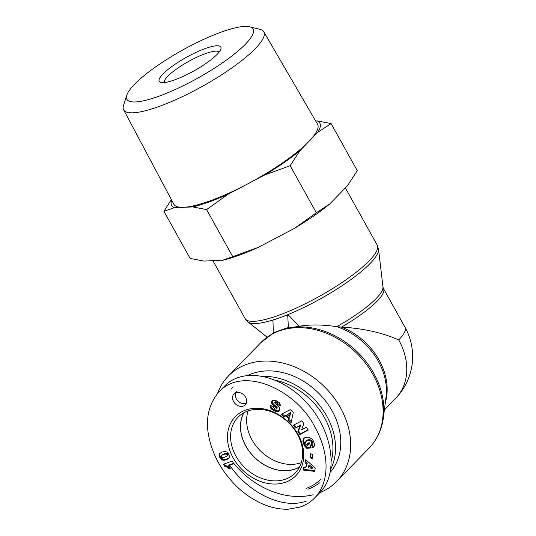 <?xml version="1.0" encoding="UTF-8"?>
<svg xmlns="http://www.w3.org/2000/svg" width="536" height="536" viewBox="0 0 536 536"><rect width="100%" height="100%" fill="white"/><g stroke="black" fill="none" stroke-linecap="round" stroke-linejoin="round"><path stroke-width="0.8" d="M273.327 333.318L272.951 320.005A75.013 16.569 -29.1 0 0 280.187 317.573L287.698 314.86L288.422 328.012M272.67 320.294L280.187 317.573A75.013 16.569 -29.1 0 0 287.973 314.572L287.698 314.86M288.12 327.469L282.231 329.6M278.09 331.094L273.092 332.903M384.386 409.906L395.689 398.275A59.911 47.074 -135.8 0 0 398.71 339.898C381.947 332.568 362.872 328.307 341.479 327.114L336.749 326.685A60.474 13.353 150.9 0 0 382.985 287.048L378.537 249.274A75.013 16.569 -29.1 0 1 287.973 314.572L299.255 326.283M383.387 417.678C381.806 429.651 377.056 439.788 369.123 448.076A75.576 59.375 44.2 0 0 362.37 359.267A75.576 59.375 44.2 0 0 271.819 334.283A75.576 59.375 44.2 0 0 260.737 342.725L272.502 333.767C278.09 330.692 284.16 328.642 290.726 327.61A75.013 58.94 -135.8 0 1 383.387 417.678L386.041 396.982A60.474 47.51 44.2 0 0 336.749 326.685C323.442 324.649 311.47 324.427 300.823 326.022L290.726 327.61A75.013 58.94 -135.8 0 0 288.422 328.019M319.825 492.624A75.576 59.375 -135.8 0 0 336.682 481.455A75.576 59.375 -135.8 0 0 323.878 386.201A75.576 59.375 -135.8 0 0 228.296 376.105A75.576 59.375 -135.8 0 0 217.549 393.451M233.904 463.546A75.576 59.375 -135.8 0 0 313.165 494.762M398.71 339.898A59.911 13.232 -29.1 0 0 405.075 327.382L383.501 288.623A59.911 13.232 -29.1 0 1 341.479 327.114A59.911 47.074 -135.8 0 1 385.337 402.442M243.907 412.774A39.744 31.229 -135.8 0 0 254.647 457.429A39.744 31.229 -135.8 0 0 299.584 466.89M248.088 410.931A39.744 31.229 -135.8 0 0 260.724 451.171A39.744 31.229 -135.8 0 0 301.306 462.662M307.905 489.227A64.608 50.766 -135.8 0 0 319.523 482.842M330.953 468.692A64.608 50.766 -135.8 0 0 321.627 408.104A64.608 50.766 -135.8 0 0 263.364 376.259M233.247 386.925A64.608 50.766 -135.8 0 0 230.922 389.129L232.972 387.026M276.295 380.446A62.652 49.225 44.2 0 1 331.462 460.377M320.468 479.573A62.652 49.225 44.2 0 1 306.13 488.423M330.364 472.136A64.608 50.766 -135.8 0 0 323.235 398.121A64.608 50.766 -135.8 0 0 248.135 375.254M299.483 467.084A39.865 31.323 44.2 0 1 245.816 446.093A39.865 31.323 44.2 0 1 243.719 412.881M228.872 468.812L226.762 467.064L224.758 466.38L223.539 464.196L232.256 461.047L233.736 463.714L228.028 465.777A4.603 3.618 44.2 0 1 230.44 468.25L228.872 468.812L230.232 467.874M228.028 465.777L228.705 465.087L233.529 463.339M224.423 463.875L225.435 465.683L227.438 466.367L229.549 468.116M224.758 466.38L225.435 465.683M225.247 466.467L225.924 465.771M225.757 466.608L226.433 465.911M226.266 466.809L226.942 466.112M226.762 467.064L227.438 466.367M227.09 467.258L227.767 466.568M227.512 467.56L228.182 466.863M227.947 467.921L228.624 467.225M228.396 468.337L229.073 467.647M227.05 453.536L225.22 453.55L222.373 454.756L221.227 456.136L222.159 457.55L224.229 457.335L226.695 456.223L227.813 454.421L227.05 453.536L225.924 454.093L226.594 453.396M225.924 454.093L225.368 454.086L226.045 453.389M225.368 454.086L226.004 453.389M225.328 454.086L225.649 453.443M224.979 454.139L224.544 454.24L225.22 453.55M224.544 454.24L224.041 454.394L224.718 453.697M224.041 454.394L223.539 454.568L224.215 453.871M223.539 454.568L222.943 454.796L223.619 454.099M222.943 454.796L222.433 455.024L223.11 454.327M222.433 455.024L222.695 454.541M222.025 455.238L222.373 454.756M226.909 456.009L227.612 455.285M226.936 455.975L227.827 454.863M227.15 455.56L227.813 454.421M227.137 455.111L227.693 454.139M227.023 454.836L226.668 454.414L227.344 453.717M225.435 451.506L226.735 452.022L228.269 453.623L229.294 455.821L229.294 457.268L228.504 458.528L226.849 459.533L224.189 460.236L222.474 460.035L221.113 459.178L219.747 457.375L219.077 455.721L219.224 454.052L221.73 452.069L225.435 451.506M219.445 453.637L219.995 453.081M220.102 452.987L219.686 454.481L220.129 456.116L222.614 459.084L225.361 459.479L228.952 458.005M219.224 454.052L219.901 453.362M219.077 454.515L219.747 453.818M219.036 454.696L219.713 453.999M219.01 455.178L219.686 454.481M219.077 455.721L219.753 455.031M219.103 455.835L219.78 455.144M219.244 456.297L219.921 455.607M219.452 456.813L220.129 456.116M219.747 457.375L220.417 456.679M220.008 457.824L220.685 457.128M220.363 458.334L221.033 457.637M220.725 458.789L221.401 458.092M221.113 459.178L221.783 458.481M221.515 459.506L222.192 458.809M221.938 459.781L222.614 459.084M222.373 459.995L223.05 459.298M222.474 460.035L223.15 459.339M222.869 460.149L223.546 459.453M223.278 460.223L223.954 459.533M223.72 460.25L224.396 459.56M224.189 460.236L224.865 459.54M224.685 460.176L225.361 459.479M225.207 460.069L225.884 459.379M225.757 459.928L226.433 459.231M226.333 459.734L227.009 459.037M226.386 459.714L227.063 459.017M226.849 459.533L227.525 458.836M227.277 459.332L227.954 458.635M227.679 459.118L228.349 458.421M228.035 458.883L228.711 458.193M228.102 458.836L228.778 458.146M298.063 434.415A42.29 33.225 -135.8 0 0 232.008 420.807A42.29 33.225 -135.8 0 0 266.747 483.231A42.29 33.225 -135.8 0 0 298.063 434.415M233.595 401.605A7.832 6.151 44.2 0 1 233.991 393.973A7.832 6.151 44.2 0 1 243.893 395.019A7.832 6.151 44.2 0 1 245.22 404.888A7.832 6.151 44.2 0 1 233.595 401.605M309.969 457.824L310.203 453.684L312.515 454.347L312.287 458.488L309.969 457.824L310.646 457.128L312.334 457.61M279.564 407.796L279.812 409.082L279.356 410.516L278.345 411.353L276.965 411.594L272.509 409.879L270.352 407.219A4.616 3.625 44.2 0 1 270.117 405.377L273.112 406.469L274.767 408.968L275.919 409.169A0.978 0.77 -135.8 0 0 276.455 408.198L271.765 403.454L271.745 401.25L273.213 400.171L276.576 400.848L279.511 402.838L280.355 405.786L277.259 404.533L276.991 403.36L275.993 402.563L274.66 402.784L279.564 407.796M281.145 414.382L290.211 409.658L293.313 412.204L291.175 422.629L288.194 420.177L288.656 418.549L285.427 415.889L284.053 416.774L281.145 414.382M314.465 471.338L303.034 470.052L303.845 466.97L305.701 467.298L306.579 463.948L304.964 462.682L305.748 459.674L315.302 468.129L314.465 471.338M304.515 437.852L306.746 437.128L308.776 437.209L312.126 439.064L313.513 441.188L314.424 444.022L314.491 445.476L313.821 446.857L312.743 447.58L311.135 444.465L311.838 443.272L310.813 441.135L309.56 440.498L307.316 440.512L305.58 441.711L305.875 443.728L307.081 445.349L308.039 445.242L307.296 443.044L309.413 442.816L311.135 447.902L306.8 448.371L304.374 445.51L303.068 442.18L303.061 439.694L304.515 437.852M300.033 425.604L295.376 428.036L293.44 425.195L301.922 420.773L303.845 423.581L301.654 429.705L306.344 427.252L308.287 430.1L299.798 434.522L297.862 431.681L300.033 425.604L300.709 424.907L298.539 430.984L300.475 433.832L308.113 429.845M295.376 428.036L300.709 424.907M297.862 431.681L298.539 430.984M299.798 434.522L300.475 433.832M294.284 424.753L296.046 427.339M304.2 438.073L303.651 440.967L305.527 445.543L307.476 447.674L310.934 447.299M303.43 438.904L304.1 438.207M303.222 439.279L303.899 438.589M303.061 439.694L303.738 438.997M302.961 440.143L303.637 439.446M302.94 440.304L303.611 439.607M302.907 440.719L303.584 440.029M302.92 441.175L303.59 440.485M302.974 441.657L303.651 440.967M303.068 442.18L303.745 441.483M303.202 442.723L303.879 442.026M303.389 443.299L304.066 442.609M303.463 443.513L304.133 442.823M303.671 444.063L304.348 443.366M303.885 444.579L304.562 443.882M304.126 445.061L304.803 444.364M304.374 445.51L305.044 444.813M304.636 445.932L305.312 445.235M304.857 446.24L305.527 445.543M305.151 446.629L305.828 445.932M305.5 447.044L306.177 446.347M305.895 447.466L306.565 446.776M306.324 447.908L306.994 447.218M306.8 448.371L307.476 447.674M308.173 442.95L308.716 444.552L308.039 445.242M305.815 441.262L307.992 439.822L311.068 440.136L312.14 441.269L312.515 442.575L311.503 444.197M306.069 441.014L306.746 440.317M306.398 440.806L307.074 440.116M306.813 440.639L307.49 439.949M307.316 440.512L307.992 439.822M307.899 440.425L308.569 439.734M307.952 440.418L308.629 439.728M308.542 440.391L309.218 439.694M309.071 440.418L309.748 439.721M309.56 440.498L310.237 439.801M309.996 440.639L310.672 439.942M310.391 440.827L311.068 440.136M310.813 441.135L311.49 440.438M311.182 441.517L311.851 440.827M311.47 441.966L312.14 441.269M311.691 442.475L312.367 441.778M311.778 442.77L312.455 442.079M311.838 443.272L312.515 442.575M311.791 443.708L312.468 443.011M311.744 443.842L312.414 443.151M311.845 443.842L313.419 446.883L314.123 446.481M312.743 447.58L313.419 446.883M313.118 447.393L313.795 446.702M313.5 447.138L314.096 446.528M308.676 465.643L308.126 467.734L312.173 468.437L312.85 467.747L309.352 464.947L308.676 465.643L312.173 468.437M303.034 470.052L303.711 469.362L314.659 470.588M306.15 460.029L305.641 461.985L307.249 463.251L306.378 466.601L305.701 467.298M304.964 462.682L305.641 461.985M306.579 463.948L307.249 463.251M304.314 467.05L303.711 469.362M289.279 416.425L289.949 415.728L290.961 412.171L287.256 414.764L289.279 416.425L290.284 412.867L290.961 412.171M290.284 412.867L287.256 414.764M282.077 413.899L284.73 416.077L286.103 415.192L289.333 417.852L288.87 419.48L291.39 421.557M284.053 416.774L284.73 416.077M285.427 415.889L286.103 415.192M288.656 418.549L289.333 417.852M288.194 420.177L288.87 419.48M274.727 402.63L275.759 401.692L276.67 401.873L277.668 402.663L277.929 403.836L280.368 404.821M275.082 402.389L275.759 401.692M275.444 402.389L276.12 401.692M275.993 402.563L276.67 401.873M276.187 402.67L276.864 401.973M276.656 402.985L277.333 402.295M276.991 403.36L277.668 402.663M277.085 403.528L277.762 402.831M277.239 403.997L277.909 403.3M277.259 404.533L277.929 403.836M272.476 400.466L272.188 401.812L272.697 403.24L277.132 407.507A1.072 0.844 44.2 0 1 276.924 408.325M271.745 401.25L272.415 400.553M271.585 401.665L272.261 400.975M271.518 402.027L272.194 401.337M271.511 402.502L272.188 401.812M271.591 402.978L272.268 402.281M271.765 403.454L272.442 402.757M272.027 403.936L272.697 403.24M272.201 404.198L272.878 403.508M272.489 404.553L273.166 403.856M272.831 404.921L273.507 404.224M273.233 405.296L273.909 404.6M273.682 405.685L274.358 404.988M274.197 406.087L274.874 405.39M275.162 406.784L275.832 406.094M275.685 407.199L276.362 406.502M276.053 407.541L276.73 406.844M276.281 407.822L276.958 407.125M276.455 408.198L277.132 407.507M276.455 408.707L277.132 408.01M276.308 408.955L276.985 408.258M270.352 407.219L271.028 406.523L272.328 408.539L275.605 410.422L277.641 410.898L279.397 410.442L278.727 411.139L279.39 410.455M270.814 405.631A4.616 3.625 -135.8 0 0 271.028 406.523M270.533 407.695L271.209 407.005M270.767 408.171L271.437 407.474M271.022 408.559L271.698 407.869M271.31 408.894L271.987 408.204M271.651 409.229L272.328 408.539M272.054 409.564L272.73 408.868M272.509 409.879L273.186 409.189M273.025 410.201L273.702 409.504M273.601 410.516L274.278 409.826M274.231 410.824L274.908 410.127M274.365 410.884L275.042 410.187M274.928 411.119L275.605 410.422M275.457 411.306L276.134 410.61M275.953 411.447L276.63 410.757M276.422 411.541L277.099 410.844M276.864 411.588L277.534 410.891M276.965 411.594L277.641 410.898M277.46 411.581L278.137 410.884M277.923 411.494L278.599 410.804M278.345 411.353L279.022 410.656M310.833 453.865L310.646 457.128M235.626 392.861A7.832 6.151 -135.8 0 0 236.296 398.824A7.832 6.151 -135.8 0 0 246.285 403.226M297.272 434.026A39.932 31.376 44.2 0 1 295.343 472.853A39.932 31.376 44.2 0 1 244.751 467.606A39.932 31.376 44.2 0 1 238.071 417.189A39.932 31.376 44.2 0 1 297.272 434.026M229.649 465.194C249.012 493.663 283.638 509.77 306.592 500.986M320.066 492.376C338.926 473.395 332.916 431.648 307.249 403.34C281.862 374.744 243.13 366.631 224.651 386.034M164.405 82.544A31.329 6.921 150.9 0 1 167.835 76.226A31.329 6.921 150.9 0 1 196.739 57.265A31.329 6.921 150.9 0 1 219.117 52.093M162.971 73.975A35.242 7.785 -29.1 0 0 160.887 82.43A35.242 7.785 -29.1 0 0 193.804 70.993A35.242 7.785 -29.1 0 0 220.872 49.037A35.242 7.785 -29.1 0 0 199.459 50.853A35.242 7.785 -29.1 0 0 162.971 73.975M221.167 32.153A72.226 15.953 150.9 0 1 249.642 26.8A72.226 15.953 150.9 0 1 197.777 78.129A72.226 15.953 150.9 0 1 126.824 95.16A72.226 15.953 150.9 0 1 221.167 32.153M171.721 200.216A84.775 18.72 -29.1 0 0 174.227 207.687L163.916 211.338L171.366 199.546M206.561 209.583L192.732 206.923A84.775 18.72 -29.1 0 0 228.463 194.005L206.561 209.583L232.765 256.664L258.185 247.398L294.445 228.363L316.347 212.785L290.144 165.711L264.724 174.97A84.775 18.72 -29.1 0 0 299.979 150.629L290.144 165.711M331.087 123.588L317.741 132.352A84.775 18.72 -29.1 0 0 317.258 120.928L331.087 123.588L357.291 170.662L347.455 185.744L329.694 204.022A84.775 18.72 150.9 0 1 294.445 228.363M317.258 120.928L315.664 120.989M126.824 95.16L123.561 105.25A80.206 17.715 -29.1 0 0 123.622 109.806A80.206 17.715 -29.1 0 0 202.353 86.343A80.206 17.715 -29.1 0 0 263.779 31.798L317.56 124.245A82.229 18.164 150.9 0 1 308.857 141.491L317.741 132.352M299.979 150.629L308.857 141.491A82.229 18.164 150.9 0 1 246.594 184.491L264.724 174.97M316.347 212.785L329.694 204.022M228.463 194.005L246.594 184.491A82.229 18.164 150.9 0 1 183.48 207.305L192.732 206.923M174.227 207.687L183.48 207.305A82.229 18.164 150.9 0 1 173.852 204.229L123.622 109.806M258.185 247.398A84.775 18.72 150.9 0 1 223.137 260.154L203.948 261.079L190.119 258.419L163.916 211.338M222.447 260.315L232.765 256.664M263.779 31.798A80.206 17.715 -29.1 0 0 259.94 29.346L249.642 26.8M267.136 337.184L247.98 321.942A75.013 16.569 -29.1 0 0 272.951 320.005M378.537 249.274L377.183 245.066A75.576 16.69 150.9 0 1 348.199 278.244A75.576 16.69 150.9 0 1 278.566 315.342A75.576 16.69 150.9 0 1 245.113 318.572L212.906 260.71M219.438 453.657L220.055 453.027M274.767 406.502L275.444 405.806M270.794 408.218L271.471 407.521M219.278 391.541C208.886 403.548 205.355 418.315 208.678 435.848C212.075 453.295 220.376 469.101 233.575 483.258C242.339 492.53 252.376 499.579 263.685 504.416C271.899 507.847 280.094 509.441 288.247 509.2L299.671 507.17C305.507 505.267 310.491 502.205 314.625 497.984L314.679 497.931C330.906 481.067 328.608 451.332 315.047 427.38C297.728 391.494 244.577 364.849 219.278 391.541L219.231 391.595M247.98 321.942L245.113 318.572M377.183 245.066L345.365 187.895M382.985 287.048L383.501 288.623M260.737 342.725L228.296 376.105M369.123 448.076L336.682 481.455M395.689 398.275A59.911 59.911 0 0 0 405.075 327.382M276.281 408.988L276.958 408.291M233.991 393.973L236.691 391.193M320.079 492.363L314.672 497.924M224.644 386.041L219.921 390.905"/></g></svg>
